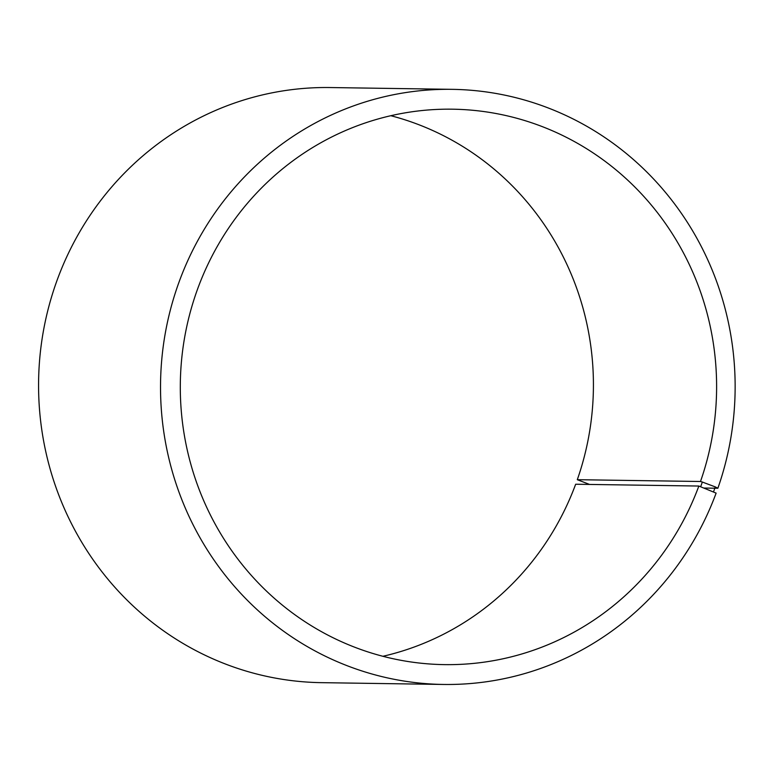 <?xml version="1.0" encoding="UTF-8"?>
<svg xmlns="http://www.w3.org/2000/svg" width="772" height="772" viewBox="0 0 772 772"><rect width="100%" height="100%" fill="white"/><g stroke="black" fill="none" stroke-linecap="round" stroke-linejoin="round"><path stroke-width="1.16" d="M589.547 484.44L577.302 479.692L700.493 481.496A277.746 268.154 90.8 0 0 452.537 109.19A277.746 268.154 90.8 0 0 180.33 382.97A277.746 268.154 90.8 0 0 444.382 664.624A277.746 268.154 90.8 0 0 698.853 486.042L716.126 493.115A297.587 287.309 90.8 0 1 443.466 684.455A297.587 287.309 90.8 0 1 160.557 382.68A297.587 287.309 90.8 0 1 452.209 89.34A297.587 287.309 90.8 0 1 717.873 488.242L704.325 488.049M577.302 479.692A277.746 268.154 90.8 0 0 390.825 115.713M382.893 656.287A277.746 268.154 90.8 0 0 575.661 484.237L698.853 486.042M700.493 481.496L702.346 482.046L700.706 486.611M702.346 482.046L715.306 486.91L713.579 491.716M715.306 486.91L717.873 488.242M452.209 89.34L330.252 87.545A297.587 287.309 90.8 0 0 38.6 380.885A297.587 287.309 90.8 0 0 321.519 682.66L443.466 684.455"/></g></svg>

